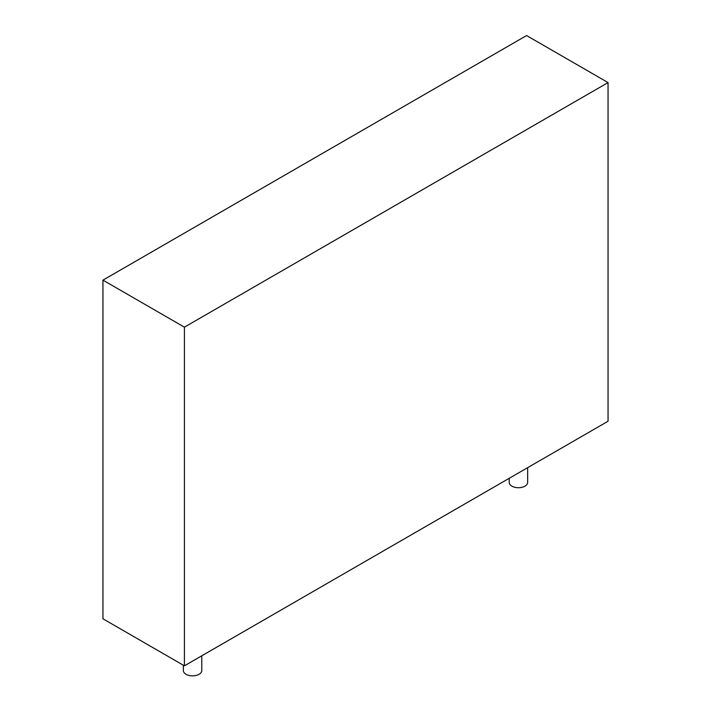 <?xml version="1.0" encoding="UTF-8"?>
<svg xmlns="http://www.w3.org/2000/svg" width="711" height="711" viewBox="0 0 711 711"><rect width="100%" height="100%" fill="white"/><g stroke="black" fill="none" stroke-linecap="round" stroke-linejoin="round"><path stroke-width="1.07" d="M184.416 665.825L608.056 421.241L608.056 82.583L526.584 35.55L102.944 280.134L102.944 618.792L184.416 665.825L184.416 327.167L102.944 280.134M608.056 82.583L184.416 327.167M183.349 665.212L183.349 670.535A9.216 5.324 0 0 0 186.042 674.295A9.216 5.324 0 0 0 196.094 675.45A9.216 5.324 0 0 0 201.782 670.535L201.782 655.809M509.218 478.307L509.218 482.396A9.216 5.324 0 0 0 511.92 486.155A9.216 5.324 0 0 0 521.963 487.311A9.216 5.324 0 0 0 527.651 482.396L527.651 467.66"/></g></svg>
